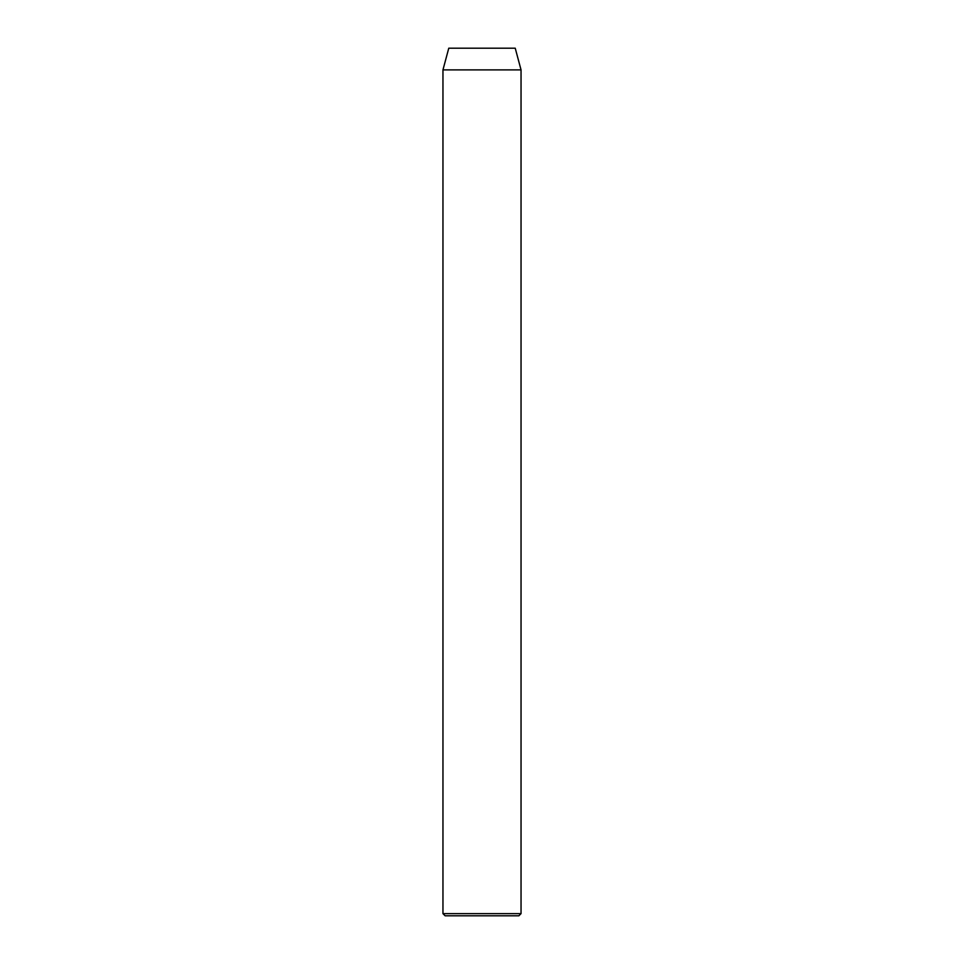 <?xml version="1.0" encoding="UTF-8"?>
<svg xmlns="http://www.w3.org/2000/svg" width="964" height="964" viewBox="0 0 964 964"><rect width="100%" height="100%" fill="white"/><g stroke="black" fill="none" stroke-linecap="round" stroke-linejoin="round"><path stroke-width="1.45" d="M442.958 913.631L445.127 915.8L518.873 915.8L521.042 913.631L442.958 913.631L521.042 913.631L521.042 69.89L515.234 48.2L448.766 48.2L442.958 69.89L521.042 69.89L442.958 69.89L442.958 913.631L442.958 69.89L448.766 48.2L515.234 48.2L521.042 69.89L521.042 913.631L518.873 915.8L445.127 915.8L442.958 913.631"/></g></svg>
